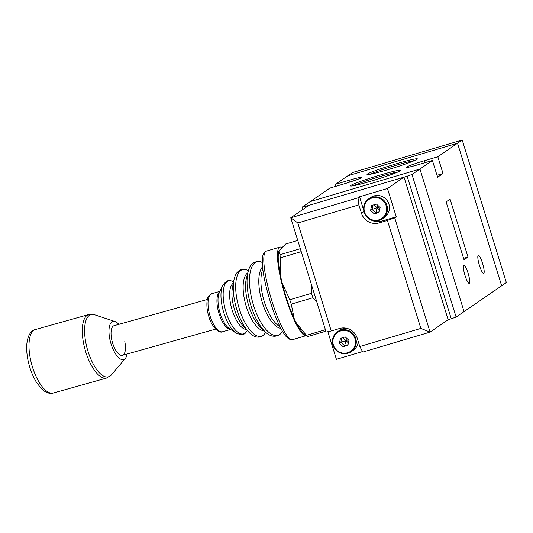 <?xml version="1.0" encoding="UTF-8"?>
<svg xmlns="http://www.w3.org/2000/svg" width="533" height="533" viewBox="0 0 533 533"><rect width="100%" height="100%" fill="white"/><g stroke="black" fill="none" stroke-linecap="round" stroke-linejoin="round"><path stroke-width="0.8" d="M297.827 222.981L290.758 217.79L358.016 197.83L358.876 204.865L297.827 222.981L331.253 330.953L326.129 332.052L290.758 217.79L308.827 205.385L404.021 177.136L448.153 319.7L451.258 318.774L407.125 176.21L411.989 174.491L419.937 169.028L464.07 311.592L419.937 169.028L432.403 160.473L437.6 177.242L443.016 173.525L437.826 156.749L457.521 143.23L501.653 285.795L506.35 282.57L462.218 140.006L352.54 172.559L347.842 175.783L457.521 143.23L462.218 140.006M297.767 240.43L285.668 244.014L279.225 250.437L278.906 251.163L280.025 254.714A49.469 9.401 73.5 0 0 280.258 257.872L280.798 276.947L281.384 279.892L282.124 282.79L289.759 299.759A49.469 9.401 73.5 0 0 291.245 304.15L294.209 318.621L295.195 320.819L296.328 322.971L306.395 335.337A49.469 9.401 73.5 0 0 307.028 336.003A49.469 9.401 73.5 0 0 307.641 336.57L325.856 331.166M307.641 336.57L302.944 332.625A44.086 8.381 73.5 0 1 302.351 332.086A44.086 8.381 73.5 0 1 296.328 322.971L296.181 322.718M306.395 335.337L325.397 329.694M316.649 301.418L312.971 297.7A49.469 9.401 -106.5 0 1 311.485 293.31L311.858 285.954M291.245 304.15L312.971 297.7M289.759 299.759L311.485 293.31M280.258 257.872L301.238 251.643M280.025 254.714L300.326 248.684M278.906 251.163L278.832 251.389A44.086 8.381 73.5 0 0 280.798 276.947L280.964 277.873M282.104 282.816L281.85 281.784M282.124 282.79L282.11 282.863A43.833 8.328 -106.5 0 0 294.129 318.487L294.209 318.621A44.086 8.381 73.5 0 1 282.124 282.79M215.698 329.094L122.41 355.318A15.39 6.123 -105.7 0 1 112.636 343.125A15.39 6.123 -105.7 0 1 114.075 325.683A15.39 6.123 74.3 0 0 111.69 339.428A15.39 6.123 74.3 0 0 122.41 355.318A15.39 6.123 74.3 0 0 124.795 341.573M118.839 324.344A19.788 7.868 74.3 0 0 115.041 321.552A19.788 7.868 74.3 0 0 109.818 339.121A19.788 7.868 74.3 0 0 125.382 358.343A19.788 7.868 74.3 0 0 127.167 353.979M354.931 338.502A11.46 11.226 -124.5 0 0 340.68 330.933A11.46 11.226 -124.5 0 0 333.438 345.144A11.46 11.226 -124.5 0 0 347.683 352.713A11.46 11.226 -124.5 0 0 354.931 338.502M333.018 345.204A12.092 11.853 55.5 0 1 337.522 331.733A12.092 11.853 55.5 0 1 355.704 338.195A12.092 11.853 55.5 0 1 351.207 351.673A12.092 11.853 55.5 0 1 333.018 345.204M346.91 328.348A12.092 11.853 -124.5 0 0 339.508 330.367L337.522 331.733M351.207 351.673L353.192 350.308A12.092 11.853 -124.5 0 0 358.243 341.5M343.145 346.736L347.909 345.271L348.942 340.354L345.217 336.909L340.46 338.382L339.421 343.299L343.145 346.736L344.591 345.75L348.029 344.684M341.78 337.975L340.867 342.306L344.591 345.75L345.99 340.587L340.867 342.306L339.421 343.299M342.612 337.715L345.99 340.587L346.483 338.082M348.402 339.854L345.99 340.587L348.402 342.932M281.671 247.399A46.171 8.775 73.5 0 0 279.898 247.105A46.171 8.775 73.5 0 0 279.405 247.339A46.171 8.775 73.5 0 0 285.028 295.222A46.171 8.775 73.5 0 0 306.169 335.63A46.171 8.775 73.5 0 0 306.415 335.537M386.105 205.638A11.46 11.226 -124.5 0 0 371.854 198.069A11.46 11.226 -124.5 0 0 364.612 212.281A11.46 11.226 -124.5 0 0 378.856 219.849A11.46 11.226 -124.5 0 0 386.105 205.638M364.199 212.341A12.092 11.853 55.5 0 1 368.696 198.862A12.092 11.853 55.5 0 1 386.878 205.332A12.092 11.853 55.5 0 1 382.381 218.803A12.092 11.853 55.5 0 1 364.199 212.341M382.381 218.803L384.373 217.437A12.092 11.853 -124.5 0 0 388.87 203.966A12.092 11.853 -124.5 0 0 370.682 197.503L368.696 198.862M374.319 213.873L379.083 212.401L380.122 207.49L376.398 204.046L371.634 205.518L370.595 210.428L374.319 213.873L375.765 212.88L379.203 211.821M372.953 205.105L372.041 209.436L375.765 212.88L377.164 207.717L372.041 209.436L370.595 210.428M373.786 204.852L377.164 207.717L377.664 205.218M379.576 206.984L377.164 207.717L379.576 210.062M327.855 331.679L336.41 359.309L362.547 351.553M358.016 197.83L359.535 196.79L363.739 210.382M404.021 177.136L387.471 188.495L359.535 196.79M448.153 319.7L430.084 332.099L362.826 352.06L359.795 346.517L357.197 338.129A14.291 14.005 -124.5 0 0 339.528 328.495L331.253 330.953M370.342 219.549A14.291 14.005 -124.5 0 0 381.741 221.095L396.232 216.798L394.713 217.844L430.084 332.099L420.843 328.401L387.418 220.429L394.713 217.844M396.232 216.798L387.471 188.495M358.876 204.865L361.474 213.247A14.291 14.005 -124.5 0 0 379.143 222.887L387.418 220.429M359.795 346.517L420.843 328.401M303.03 209.369L302.311 207.037L305.722 206.304L306.035 207.304M349.401 182.213L348.829 180.347A16.49 0.993 -17.2 0 1 361.867 177.329A16.49 0.993 -17.2 0 1 343.405 184.072L329.954 188.062L310.259 201.581L419.937 169.028L310.259 201.581L302.311 207.037M407.125 176.21L305.722 206.304M411.989 174.491L456.115 317.048L451.258 318.774M335.977 186.277L335.377 184.338L347.842 175.783L457.521 143.23L501.653 285.795L456.115 317.048M379.916 175.137A26.384 1.592 162.8 0 1 400.763 170.413A26.384 1.592 162.8 0 1 371.241 181.087A26.384 1.592 162.8 0 1 350.447 185.99A26.384 1.592 162.8 0 1 379.916 175.137M398.011 171.952A25.064 1.512 -17.2 0 0 380.089 176.543A25.064 1.512 -17.2 0 0 353.592 185.704M396.539 163.724A26.384 1.592 162.8 0 1 417.386 159.007A26.384 1.592 162.8 0 1 387.864 169.674A26.384 1.592 162.8 0 1 367.07 174.577A26.384 1.592 162.8 0 1 396.539 163.724M414.634 160.546A25.064 1.512 -17.2 0 0 396.712 165.13A25.064 1.512 -17.2 0 0 370.215 174.291M469.34 283.316A9.454 1.799 -106.5 0 1 469.233 283.369A9.454 1.799 -106.5 0 1 464.909 275.095A9.454 1.799 -106.5 0 1 463.757 265.287A9.454 1.799 -106.5 0 1 463.857 265.241A9.454 1.799 -106.5 0 1 468.187 273.516A9.454 1.799 -106.5 0 1 469.34 283.316M483.791 273.396A9.454 1.799 -106.5 0 1 483.691 273.442A9.454 1.799 -106.5 0 1 479.36 265.168A9.454 1.799 -106.5 0 1 478.214 255.367A9.454 1.799 -106.5 0 1 478.314 255.32A9.454 1.799 -106.5 0 1 482.638 263.588A9.454 1.799 -106.5 0 1 483.791 273.396M467.994 257.039L450.085 199.175L446.108 201.907L464.016 259.771L467.994 257.039L463.577 258.352M437.826 156.749L424.375 160.739A16.49 0.993 -17.2 0 0 405.913 167.482A16.49 0.993 -17.2 0 0 418.951 164.464L432.403 160.473M348.829 180.347L335.377 184.338M443.016 173.525L437 175.31M298.027 326.083A43.833 8.328 -106.5 0 1 296.308 322.958M294.416 319.107L294.183 318.594M280.778 276.98A43.833 8.328 -106.5 0 1 278.279 259.551M278.846 251.343A44.086 8.381 73.5 0 0 278.832 251.389C277.573 256.106 278.219 264.654 280.778 277.02L281.164 278.879M30.401 358.942A32.979 13.112 74.3 0 0 53.367 392.994C49.422 394.074 45.365 392.561 41.194 388.464L36.291 382.041C32.46 375.685 29.688 368.376 27.963 360.121C24.438 342.306 28.502 330.946 35.518 329.494A32.979 13.112 74.3 0 0 30.401 358.942M115.041 321.552L94.508 314.723A32.353 12.865 74.3 0 0 85.973 343.439A32.353 12.865 74.3 0 0 111.417 374.872L106.673 378.01A32.979 13.112 -105.7 0 1 83.708 343.958A32.979 13.112 -105.7 0 1 88.824 314.51L35.518 329.494M248.778 305.909A30.767 12.232 74.3 0 0 260.271 327.035L265.068 331.653A37.703 14.991 -105.7 0 1 250.983 305.762A37.703 14.991 -105.7 0 1 248.171 271.557L246.486 277.993A30.767 12.232 74.3 0 0 248.778 305.909M234.513 309.513A24.864 9.887 74.3 0 0 242.895 325.663L248.285 331.593A34.032 13.532 -105.7 0 1 236.805 309.493A34.032 13.532 -105.7 0 1 233.874 280.351L232.375 288.22A24.864 9.887 74.3 0 0 234.513 309.513M262.862 269.192A32.686 12.999 74.3 0 0 264.321 301.671A32.686 12.999 74.3 0 0 279.998 326.729M233.621 281.69L231.535 281.018A27.509 10.94 74.3 0 0 226.032 312.078A27.509 10.94 74.3 0 0 245.933 332.246C244.547 334.964 241.229 335.217 235.979 333.005A27.19 10.813 -105.7 0 1 223.807 312.684A27.19 10.813 -105.7 0 1 222.641 285.555L219.256 292.89A20.414 8.115 74.3 0 0 220.136 313.251A20.414 8.115 74.3 0 0 229.27 328.508L235.979 333.005M248.418 270.671L246.966 270.064A34.585 13.751 74.3 0 0 239.304 308.834A34.585 13.751 74.3 0 0 264.814 333.551C264.575 334.471 258.019 342.239 248.285 331.593M262.336 262.496L261.916 262.316A38.163 15.177 74.3 0 0 253.461 305.096A38.163 15.177 74.3 0 0 281.611 332.379C281.257 333.944 273.862 340.6 265.068 331.653M264.135 330.76A30.308 12.052 -105.7 0 1 246.299 306.575A30.308 12.052 -105.7 0 1 247.845 272.803M246.346 329.461A24.225 9.634 -105.7 0 1 232.161 310.133A24.225 9.634 -105.7 0 1 233.334 283.176M230.469 329.314A19.788 7.868 -105.7 0 1 219.003 313.524A19.788 7.868 -105.7 0 1 219.863 291.578M210.082 316.036A19.788 7.868 74.3 0 0 222.647 331.706C219.863 333.911 211.494 327.102 208.783 316.309C205.658 306.482 207.037 297.814 208.456 296.555L211.934 293.61A19.788 7.868 74.3 0 0 210.082 316.036M280.851 328.395A32.799 13.045 -105.7 0 1 262.223 302.264A32.799 13.045 -105.7 0 1 262.609 266.793M265.747 251.396A46.171 8.775 73.5 0 0 271.37 299.279A46.171 8.775 73.5 0 0 292.51 339.688L288.819 339.041L285.548 335.93C281.537 330.62 277.48 322.298 273.376 310.966C264.488 285.468 258.405 256.126 265.154 251.676L266.24 251.156A46.171 8.775 73.5 0 0 265.747 251.396M363.966 211.534L361.474 213.247M381.741 221.095L379.143 222.887M424.974 162.678L424.375 160.739M295.682 321.785L296.255 322.891C298.746 327.695 300.972 330.94 302.944 332.625M281.611 280.844L282.097 282.843C285.382 296.121 289.399 308.021 294.143 318.547L294.796 319.967M125.382 358.343L111.417 374.872M53.367 392.994L106.673 378.01M94.508 314.723L88.824 314.51M230.676 329.454L222.647 331.706M282.423 331.246L281.611 332.379M247.365 330.58L245.933 332.246M265.734 332.272L264.814 333.551M292.51 339.688L306.169 335.63M266.24 251.156L279.898 247.105M219.969 291.351L211.934 293.61M261.916 262.316C260.797 261.163 251.016 259.338 248.171 271.557M246.966 270.064C246.286 269.405 236.645 266.187 233.874 280.351M231.535 281.018C228.937 279.419 225.972 280.931 222.641 285.555M114.075 325.683L207.37 299.459"/></g></svg>
